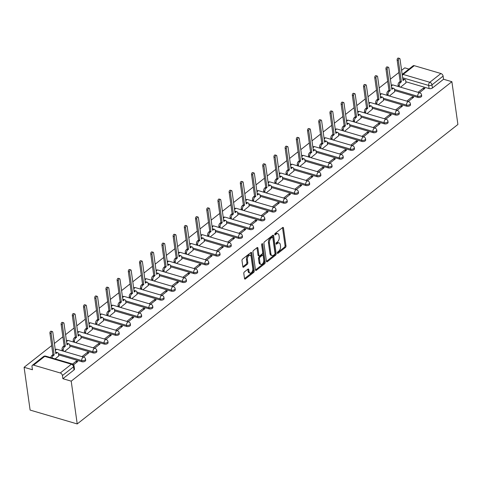 <?xml version="1.0" encoding="UTF-8"?>
<svg xmlns="http://www.w3.org/2000/svg" width="482" height="482" viewBox="0 0 482 482"><rect width="100%" height="100%" fill="white"/><g stroke="black" fill="none" stroke-linecap="round" stroke-linejoin="round"><path stroke-width="0.72" d="M277.343 253.038A0.819 0.464 106.4 0 0 277.608 253.436A0.819 0.464 106.4 0 0 277.933 253.345L285.422 247.453A1.169 0.663 106.4 0 0 285.989 245.904L283.47 227.992A1.169 0.663 106.4 0 0 283.097 227.42A1.169 0.663 106.4 0 0 282.627 227.552L275.138 233.439A0.819 0.464 106.4 0 0 274.74 234.523A0.819 0.464 106.4 0 0 275.005 234.921A0.819 0.464 106.4 0 0 275.336 234.836L276.3 234.071A3.748 2.127 106.4 0 1 277.807 233.662A3.748 2.127 106.4 0 1 279.006 235.481L279.217 236.975A3.748 2.127 106.4 0 1 277.409 241.934L276.439 242.693A0.819 0.464 106.4 0 0 276.041 243.778A0.819 0.464 106.4 0 0 276.307 244.181A0.819 0.464 106.4 0 0 276.632 244.091L277.602 243.326A3.748 2.127 106.4 0 1 279.108 242.916A3.748 2.127 106.4 0 1 280.307 244.736L280.518 246.23A3.748 2.127 106.4 0 1 278.71 251.188L277.74 251.953A0.819 0.464 106.4 0 0 277.343 253.038M244.374 271.956A1.169 0.663 106.4 0 0 243.808 273.505L244.513 278.53A1.169 0.663 106.4 0 0 244.886 279.096A1.169 0.663 106.4 0 0 245.356 278.97L253.677 272.426A1.169 0.663 106.4 0 0 254.237 270.878L251.725 252.966A1.169 0.663 106.4 0 0 251.345 252.399A1.169 0.663 106.4 0 0 250.875 252.526L242.56 259.069A1.169 0.663 106.4 0 0 241.994 260.617L242.85 266.685A1.169 0.663 106.4 0 0 243.223 267.257A1.169 0.663 106.4 0 0 243.693 267.13L247.254 264.329A1.169 0.663 106.4 0 0 247.82 262.78L247.393 259.768A3.133 1.777 106.4 0 1 248.128 256.532A3.133 1.777 106.4 0 1 250.164 255.279A3.133 1.777 106.4 0 1 251.164 256.804L252.821 268.595A3.133 1.777 106.4 0 1 252.092 271.836A3.133 1.777 106.4 0 1 250.056 273.083A3.133 1.777 106.4 0 1 249.049 271.559L248.778 269.595A1.169 0.663 106.4 0 0 248.405 269.028A1.169 0.663 106.4 0 0 247.929 269.155L244.374 271.956M77.222 423.937L71.209 381.148L451.887 81.699L457.9 124.483L77.222 423.937L30.113 410.08L24.1 367.296L51.676 345.606M266.432 261.286A1.169 0.663 106.4 0 0 266.805 261.859A1.169 0.663 106.4 0 0 267.275 261.726L275.59 255.189A1.169 0.663 106.4 0 0 276.156 253.64L273.637 235.722A1.169 0.663 106.4 0 0 273.264 235.156A1.169 0.663 106.4 0 0 272.794 235.282L264.479 241.825A1.169 0.663 106.4 0 0 263.913 243.374L266.432 261.286M264.636 263.811L256.316 270.348A1.169 0.663 106.4 0 1 255.846 270.48A1.169 0.663 106.4 0 1 255.472 269.908L252.954 251.996A1.169 0.663 106.4 0 1 253.52 250.447L257.081 247.646A1.169 0.663 106.4 0 1 257.551 247.519A1.169 0.663 106.4 0 1 257.924 248.085L258.942 255.352A1.169 0.663 106.4 0 0 259.322 255.924A1.169 0.663 106.4 0 0 259.792 255.791L262.148 253.936A1.169 0.663 106.4 0 0 262.714 252.387L261.654 244.826A0.819 0.464 106.4 0 1 261.84 243.976A0.819 0.464 106.4 0 1 262.377 243.651A0.819 0.464 106.4 0 1 262.642 244.049L265.196 262.256A1.169 0.663 106.4 0 1 264.636 263.811L263.69 263.534L255.484 269.986M408.959 69.077L404.778 67.848L401.602 70.342M398.891 72.475L390.402 79.15M387.691 81.283L379.201 87.965M376.49 90.098L368.001 96.774M365.29 98.906L356.801 105.588M354.089 107.715L345.6 114.397M342.889 116.53L334.4 123.205M331.688 125.338L323.199 132.02M320.488 134.147L311.999 140.828M309.287 142.961L300.798 149.637M298.087 151.77L289.598 158.451M286.886 160.578L278.397 167.26M275.686 169.393L267.197 176.069M264.485 178.201L255.996 184.883M253.285 187.01L244.796 193.692M242.085 195.825L233.595 202.506M230.884 204.633L222.395 211.315M219.684 213.448L211.194 220.123M208.483 222.256L199.994 228.938M197.283 231.065L188.793 237.747M186.082 239.879L177.593 246.555M174.882 248.688L166.392 255.37M163.681 257.496L155.192 264.178M152.481 266.311L143.991 272.987M141.28 275.12L132.785 281.801M130.08 283.928L121.585 290.61M118.879 292.743L110.384 299.424M107.679 301.551L99.184 308.233M96.478 310.366L87.983 317.042M85.278 319.174L76.783 325.856M74.077 327.983L65.582 334.665M62.877 336.798L54.382 343.473M71.209 381.148L62.871 378.701L62.431 375.556A2.386 1.536 -128.2 0 0 60.262 372.972L33.595 365.133A2.386 1.536 -128.2 0 0 32.408 365.284A2.386 1.536 -128.2 0 0 31.999 366.609L32.439 369.748L24.1 367.296M451.887 81.699L443.548 79.247L432.42 88.001A2.386 1.223 172 0 1 429.101 88.574L405.832 81.735M440.94 73.523L414.273 65.679L403.145 74.433L429.805 82.277L440.94 73.523A2.386 1.536 51.8 0 1 443.109 76.102L431.98 84.856A2.386 1.223 172 0 1 428.655 85.435L402.645 77.783M443.548 79.247L443.109 76.102M402.175 74.415L413.08 65.835A2.386 1.536 51.8 0 1 414.273 65.679M408.224 101.539L413.761 97.177L412.351 96.761L412.544 98.141M389.378 95.996L394.782 91.598M397.023 110.348L402.56 105.992L401.144 105.576L401.343 106.95M378.177 104.805L383.582 100.407M385.823 119.156L391.36 114.8L389.944 114.385L390.143 115.758M366.977 113.619L372.381 109.221M374.622 127.971L380.159 123.609L378.744 123.193L378.942 124.573M355.776 122.428L361.181 118.03M363.422 136.78L368.959 132.423L367.543 132.008L367.742 133.381M344.576 131.237L349.98 126.838M352.222 145.588L357.758 141.232L356.343 140.816L356.541 142.19M333.375 140.051L338.78 135.653M341.015 154.403L346.558 150.047L345.142 149.631L345.341 151.005M322.175 148.86L327.579 144.461M329.815 163.211L335.358 158.855L333.942 158.439L334.14 159.813M310.974 157.674L316.379 153.276M318.614 172.026L324.157 167.664L322.741 167.248L322.94 168.628M299.774 166.483L305.178 162.085M307.414 180.834L312.957 176.478L311.541 176.063L311.733 177.436M288.573 175.291L293.978 170.893M296.213 189.643L301.756 185.287L300.34 184.871L300.533 186.245M277.373 184.106L282.777 179.708M285.013 198.457L290.556 194.095L289.14 193.68L289.333 195.059M266.172 192.914L271.577 188.516M273.812 207.266L279.355 202.91L277.939 202.494L278.132 203.868M254.972 201.723L260.376 197.325M262.612 216.075L268.155 211.719L266.739 211.303L266.932 212.676M243.772 210.538L249.176 206.139M251.411 224.889L256.954 220.527L255.538 220.111L255.731 221.491M232.571 219.346L237.975 214.948M240.211 233.698L245.754 229.342L244.338 228.926L244.531 230.3M221.371 228.155L226.775 223.756M229.01 242.506L234.553 238.15L233.137 237.734L233.33 239.108M210.17 236.969L215.575 232.571M217.81 251.321L223.353 246.965L221.937 246.549L222.13 247.923M198.97 245.778L204.374 241.38M206.609 260.129L212.152 255.773L210.736 255.358L210.929 256.731M187.769 254.592L193.174 250.194M195.409 268.944L200.952 264.582L199.536 264.166L199.729 265.546M176.569 263.401L181.973 259.003M184.208 277.752L189.751 273.396L188.335 272.981L188.528 274.354M165.368 272.21L170.773 267.811M173.008 286.561L178.551 282.205L177.135 281.789L177.328 283.163M154.168 281.024L159.572 276.626M161.807 295.376L167.35 291.014L165.935 290.598L166.127 291.978M142.967 289.833L148.372 285.434M150.607 304.184L156.15 299.828L154.734 299.412L154.927 300.786M131.767 298.641L137.171 294.243M139.406 312.993L144.949 308.637L143.534 308.221L143.726 309.595M120.566 307.456L125.971 303.058M128.206 321.807L133.749 317.445L132.333 317.029L132.526 318.409M109.366 316.264L114.764 311.866M117.005 330.616L122.549 326.26L121.133 325.844L121.325 327.218M98.159 325.073L103.564 320.675M105.805 339.424L111.348 335.068L109.932 334.653L110.125 336.026M86.959 333.887L92.363 329.489M94.605 348.239L100.148 343.877L98.732 343.467L98.924 344.841M75.758 342.696L81.163 338.298M83.404 357.048L88.947 352.691L87.531 352.276L87.724 353.649M64.558 351.511L69.962 347.112M73.565 364.79L77.747 361.5L76.331 361.084L76.524 362.464M55.159 358.903L58.762 355.921M81.88 361.711L81.723 360.596A2.386 1.223 172 0 0 84.29 360.434A2.386 1.223 172 0 0 85.525 359.132L85.682 360.247A2.386 1.223 -8 0 1 84.446 361.548A2.386 1.223 -8 0 1 81.88 361.711L58.617 354.866M93.08 352.896L92.924 351.782A2.386 1.223 172 0 0 95.49 351.625A2.386 1.223 172 0 0 96.725 350.324L96.882 351.438A2.386 1.223 -8 0 1 95.647 352.74A2.386 1.223 -8 0 1 93.08 352.896L69.818 346.058M104.281 344.088L104.124 342.973A2.386 1.223 172 0 0 106.691 342.81A2.386 1.223 172 0 0 107.926 341.509L108.082 342.624A2.386 1.223 -8 0 1 106.847 343.925A2.386 1.223 -8 0 1 104.281 344.088L81.018 337.249M115.481 335.279L115.325 334.165A2.386 1.223 172 0 0 117.891 334.002A2.386 1.223 172 0 0 119.126 332.701L119.283 333.815A2.386 1.223 -8 0 1 118.048 335.117A2.386 1.223 -8 0 1 115.481 335.279L92.219 328.435M126.682 326.465L126.525 325.35A2.386 1.223 172 0 0 129.092 325.193A2.386 1.223 172 0 0 130.327 323.892L130.483 325.007A2.386 1.223 -8 0 1 129.248 326.308A2.386 1.223 -8 0 1 126.682 326.465L103.419 319.626M137.882 317.656L137.725 316.541A2.386 1.223 172 0 0 140.292 316.379A2.386 1.223 172 0 0 141.527 315.077L141.684 316.192A2.386 1.223 -8 0 1 140.449 317.493A2.386 1.223 -8 0 1 137.882 317.656L114.62 310.812M149.083 308.848L148.926 307.727A2.386 1.223 172 0 0 151.493 307.57A2.386 1.223 172 0 0 152.728 306.269L152.884 307.383A2.386 1.223 -8 0 1 151.649 308.685A2.386 1.223 -8 0 1 149.083 308.848L125.82 302.003M160.283 300.033L160.126 298.918A2.386 1.223 172 0 0 162.693 298.762A2.386 1.223 172 0 0 163.928 297.454L164.085 298.575A2.386 1.223 -8 0 1 162.85 299.876A2.386 1.223 -8 0 1 160.283 300.033L137.021 293.195M171.49 291.224L171.327 290.11A2.386 1.223 172 0 0 173.894 289.947A2.386 1.223 172 0 0 175.129 288.646L175.285 289.76A2.386 1.223 -8 0 1 174.05 291.062A2.386 1.223 -8 0 1 171.49 291.224L148.221 284.38M182.69 282.41L182.533 281.295A2.386 1.223 172 0 0 185.094 281.139A2.386 1.223 172 0 0 186.329 279.837L186.486 280.952A2.386 1.223 -8 0 1 185.251 282.253A2.386 1.223 -8 0 1 182.69 282.41L159.422 275.571M193.891 273.601L193.734 272.487A2.386 1.223 172 0 0 196.295 272.324A2.386 1.223 172 0 0 197.53 271.023L197.686 272.137A2.386 1.223 -8 0 1 196.451 273.445A2.386 1.223 -8 0 1 193.891 273.601L170.622 266.763M205.091 264.793L204.934 263.678A2.386 1.223 172 0 0 207.495 263.515A2.386 1.223 172 0 0 208.73 262.214L208.887 263.329A2.386 1.223 -8 0 1 207.652 264.63A2.386 1.223 -8 0 1 205.091 264.793L181.822 257.948M216.291 255.978L216.135 254.864A2.386 1.223 172 0 0 218.695 254.707A2.386 1.223 172 0 0 219.931 253.405L220.087 254.52A2.386 1.223 -8 0 1 218.852 255.822A2.386 1.223 -8 0 1 216.291 255.978L193.023 249.14M227.492 247.17L227.335 246.055A2.386 1.223 172 0 0 229.896 245.892A2.386 1.223 172 0 0 231.131 244.591L231.288 245.706A2.386 1.223 -8 0 1 230.053 247.007A2.386 1.223 -8 0 1 227.492 247.17L204.223 240.331M238.692 238.361L238.536 237.246A2.386 1.223 172 0 0 241.096 237.084A2.386 1.223 172 0 0 242.332 235.782L242.488 236.897A2.386 1.223 -8 0 1 241.253 238.198A2.386 1.223 -8 0 1 238.692 238.361L215.424 231.517M249.893 229.546L249.736 228.432A2.386 1.223 172 0 0 252.297 228.275A2.386 1.223 172 0 0 253.532 226.974L253.689 228.088A2.386 1.223 -8 0 1 252.454 229.39A2.386 1.223 -8 0 1 249.893 229.546L226.624 222.708M261.093 220.738L260.937 219.623A2.386 1.223 172 0 0 263.497 219.461A2.386 1.223 172 0 0 264.732 218.159L264.889 219.274A2.386 1.223 -8 0 1 263.654 220.575A2.386 1.223 -8 0 1 261.093 220.738L237.825 213.894M272.294 211.929L272.137 210.809A2.386 1.223 172 0 0 274.698 210.652A2.386 1.223 172 0 0 275.933 209.351L276.09 210.465A2.386 1.223 -8 0 1 274.854 211.767A2.386 1.223 -8 0 1 272.294 211.929L249.025 205.085M283.494 203.115L283.338 202A2.386 1.223 172 0 0 285.898 201.844A2.386 1.223 172 0 0 287.133 200.536L287.29 201.657A2.386 1.223 -8 0 1 286.055 202.958A2.386 1.223 -8 0 1 283.494 203.115L260.226 196.276M294.695 194.306L294.538 193.192A2.386 1.223 172 0 0 297.099 193.029A2.386 1.223 172 0 0 298.334 191.728L298.491 192.842A2.386 1.223 -8 0 1 297.255 194.144A2.386 1.223 -8 0 1 294.695 194.306L271.426 187.462M305.895 185.492L305.739 184.377A2.386 1.223 172 0 0 308.299 184.22A2.386 1.223 172 0 0 309.534 182.919L309.691 184.034A2.386 1.223 -8 0 1 308.456 185.335A2.386 1.223 -8 0 1 305.895 185.492L282.627 178.653M317.096 176.683L316.939 175.569A2.386 1.223 172 0 0 319.5 175.406A2.386 1.223 172 0 0 320.735 174.104L320.892 175.219A2.386 1.223 -8 0 1 319.656 176.526A2.386 1.223 -8 0 1 317.096 176.683L293.827 169.845M328.296 167.875L328.14 166.76A2.386 1.223 172 0 0 330.7 166.597A2.386 1.223 172 0 0 331.935 165.296L332.092 166.411A2.386 1.223 -8 0 1 330.857 167.712A2.386 1.223 -8 0 1 328.296 167.875L305.028 161.03M339.497 159.06L339.34 157.945A2.386 1.223 172 0 0 341.901 157.789A2.386 1.223 172 0 0 343.136 156.487L343.292 157.602A2.386 1.223 -8 0 1 342.057 158.903A2.386 1.223 -8 0 1 339.497 159.06L316.228 152.222M350.697 150.251L350.541 149.137A2.386 1.223 172 0 0 353.101 148.974A2.386 1.223 172 0 0 354.336 147.673L354.493 148.787A2.386 1.223 -8 0 1 353.258 150.089A2.386 1.223 -8 0 1 350.697 150.251L327.429 143.413M361.898 141.443L361.741 140.328A2.386 1.223 172 0 0 364.302 140.166A2.386 1.223 172 0 0 365.537 138.864L365.693 139.979A2.386 1.223 -8 0 1 364.458 141.28A2.386 1.223 -8 0 1 361.898 141.443L338.629 134.599M373.098 132.628L372.941 131.514A2.386 1.223 172 0 0 375.502 131.357A2.386 1.223 172 0 0 376.737 130.056L376.894 131.17A2.386 1.223 -8 0 1 375.659 132.472A2.386 1.223 -8 0 1 373.098 132.628L349.83 125.79M384.299 123.82L384.142 122.705A2.386 1.223 172 0 0 386.703 122.542A2.386 1.223 172 0 0 387.938 121.241L388.094 122.356A2.386 1.223 -8 0 1 386.859 123.657A2.386 1.223 -8 0 1 384.299 123.82L361.03 116.981M395.499 115.011L395.342 113.891A2.386 1.223 172 0 0 397.903 113.734A2.386 1.223 172 0 0 399.138 112.433L399.295 113.547A2.386 1.223 -8 0 1 398.06 114.849A2.386 1.223 -8 0 1 395.499 115.011L372.231 108.167M406.7 106.197L406.543 105.082A2.386 1.223 172 0 0 409.104 104.925A2.386 1.223 172 0 0 410.339 103.618L410.495 104.739A2.386 1.223 -8 0 1 409.26 106.04A2.386 1.223 -8 0 1 406.7 106.197L383.431 99.358M417.9 97.388L417.743 96.273A2.386 1.223 172 0 0 420.304 96.111A2.386 1.223 172 0 0 421.539 94.809L421.696 95.924A2.386 1.223 -8 0 1 420.461 97.225A2.386 1.223 -8 0 1 417.9 97.388L394.631 90.544M419.424 92.725L424.961 88.369L423.551 87.953L423.744 89.327M400.578 87.188L405.983 82.79M423.551 87.953L418.008 92.309M62.871 378.701L74.005 369.947A2.386 1.223 -8 0 0 74.481 369.055L74.041 365.916A2.386 1.223 172 0 1 73.559 366.802L62.431 375.556M412.351 96.761L406.808 101.124M401.144 105.576L395.608 109.932M389.944 114.385L384.407 118.741M378.744 123.193L373.207 127.555M367.543 132.008L362.006 136.364M356.343 140.816L350.806 145.178M345.142 149.631L339.605 153.987M333.942 158.439L328.405 162.796M322.741 167.248L317.204 171.61M311.541 176.063L306.004 180.419M300.34 184.871L294.803 189.227M289.14 193.68L283.603 198.042M277.939 202.494L272.402 206.85M266.739 211.303L261.202 215.659M255.538 220.111L250.001 224.473M244.338 228.926L238.801 233.282M233.137 237.734L227.6 242.097M221.937 246.549L216.4 250.905M210.736 255.358L205.199 259.714M199.536 264.166L193.999 268.528M188.335 272.981L182.798 277.337M177.135 281.789L171.598 286.145M165.935 290.598L160.398 294.96M154.734 299.412L149.197 303.768M143.534 308.221L137.997 312.577M132.333 317.029L126.796 321.392M121.133 325.844L115.596 330.2M109.932 334.653L104.395 339.009M98.732 343.467L93.195 347.823M87.531 352.276L81.994 356.632M76.331 361.084L72.577 364.037M279.108 242.916L278.168 242.639A3.748 2.127 106.4 0 0 276.662 243.048L277.602 243.326M276.035 243.543L276.662 243.048M277.807 233.662L276.867 233.384A3.748 2.127 106.4 0 0 275.361 233.794L276.3 234.071M274.74 234.282L275.361 233.794M277.337 252.797L284.482 247.176A1.169 0.663 106.4 0 0 285.049 245.627L282.53 227.715A1.169 0.663 106.4 0 0 282.518 227.637M266.444 261.365L274.65 254.912A1.169 0.663 106.4 0 0 275.216 253.363L272.698 235.445A1.169 0.663 106.4 0 0 272.685 235.373M274.62 254.406A0.819 0.464 106.4 0 0 275.017 253.321L272.806 237.596A0.819 0.464 106.4 0 0 272.547 237.198A0.819 0.464 106.4 0 0 272.216 237.289L271.191 238.09A3.748 2.127 106.4 0 0 269.384 243.048L270.896 253.797A3.748 2.127 106.4 0 0 272.095 255.617A3.748 2.127 106.4 0 0 273.601 255.207L274.62 254.406M272.547 237.198L271.601 236.921A0.819 0.464 106.4 0 0 271.276 237.011L272.216 237.289M272.095 255.617L271.155 255.34A3.748 2.127 106.4 0 1 269.956 253.52L268.444 242.771A3.748 2.127 106.4 0 1 270.251 237.813L271.276 237.011M259.322 255.924L258.376 255.647A1.169 0.663 106.4 0 1 258.003 255.074L256.984 247.808A1.169 0.663 106.4 0 0 256.966 247.736M261.75 244.157L264.257 261.979L265.196 262.256M260.003 262.889A3.133 1.777 106.4 0 0 261.003 264.413A3.133 1.777 106.4 0 0 263.045 263.166A3.133 1.777 106.4 0 0 263.775 259.925L263.19 255.767A1.169 0.663 106.4 0 0 262.817 255.201A1.169 0.663 106.4 0 0 262.347 255.327L259.985 257.183A1.169 0.663 106.4 0 0 259.418 258.738L260.003 262.889L259.063 262.612A3.133 1.777 106.4 0 0 260.063 264.136L261.003 264.413M262.817 255.201L261.877 254.924A1.169 0.663 106.4 0 0 261.407 255.05L262.347 255.327M259.063 262.612L258.479 258.46A1.169 0.663 106.4 0 1 259.045 256.906L261.407 255.05M263.69 263.534A1.169 0.663 106.4 0 0 264.257 261.979M250.056 273.083L249.11 272.806A3.133 1.777 106.4 0 1 248.11 271.282L247.832 269.317A1.169 0.663 106.4 0 0 247.82 269.239M250.164 255.279L249.224 255.002A3.133 1.777 106.4 0 0 247.182 256.255A3.133 1.777 106.4 0 0 246.453 259.491L247.393 259.768M242.862 266.763L246.308 264.052A1.169 0.663 106.4 0 0 246.874 262.503L246.453 259.491M244.525 278.608L252.731 272.149A1.169 0.663 106.4 0 0 253.297 270.601L250.779 252.689A1.169 0.663 106.4 0 0 250.767 252.61M398.234 86.495L398.072 85.368A2.386 1.356 -73.6 0 1 399.223 82.211L400.156 81.476L401.379 81.832L400.446 82.567A2.386 1.356 106.4 0 0 399.295 85.724L399.458 86.856M406.001 82.922L405.687 80.699A2.386 1.356 106.4 0 0 404.922 79.542A2.386 1.356 106.4 0 0 403.964 79.801L403.03 80.536L400.018 59.093A1.374 0.777 106.4 0 0 399.584 58.424A1.374 0.777 106.4 0 0 398.686 58.973A1.374 0.777 106.4 0 0 398.367 60.389L401.379 81.832M400.156 81.476L397.144 60.033A1.374 0.777 -73.6 0 1 397.463 58.611A1.374 0.777 -73.6 0 1 398.355 58.063L399.584 58.424M402.868 79.349A2.386 1.356 -73.6 0 1 403.699 79.181L404.922 79.542M387.034 95.309L386.871 94.177A2.386 1.356 -73.6 0 1 388.022 91.02L388.956 90.285L390.179 90.646L389.245 91.381A2.386 1.356 106.4 0 0 388.094 94.538L388.257 95.665M394.8 91.731L394.487 89.507A2.386 1.356 106.4 0 0 393.722 88.351A2.386 1.356 106.4 0 0 392.764 88.61L391.83 89.345L388.817 67.902A1.374 0.777 106.4 0 0 388.384 67.239A1.374 0.777 106.4 0 0 387.486 67.781A1.374 0.777 106.4 0 0 387.167 69.203L390.179 90.646M388.956 90.285L385.943 68.842A1.374 0.777 -73.6 0 1 386.263 67.426A1.374 0.777 -73.6 0 1 387.154 66.877L388.384 67.239M391.667 88.164A2.386 1.356 -73.6 0 1 392.499 87.989L393.722 88.351M375.833 104.118L375.671 102.985A2.386 1.356 -73.6 0 1 376.822 99.828L377.755 99.093L378.979 99.455L378.045 100.19A2.386 1.356 106.4 0 0 376.894 103.347L377.057 104.48M383.6 100.539L383.286 98.322A2.386 1.356 106.4 0 0 382.521 97.159A2.386 1.356 106.4 0 0 381.563 97.424L380.629 98.159L377.617 76.716A1.374 0.777 106.4 0 0 377.177 76.048A1.374 0.777 106.4 0 0 376.285 76.596A1.374 0.777 106.4 0 0 375.966 78.012L378.979 99.455M377.755 99.093L374.743 77.65A1.374 0.777 -73.6 0 1 375.062 76.234A1.374 0.777 -73.6 0 1 375.954 75.686L377.177 76.048M380.467 96.972A2.386 1.356 -73.6 0 1 381.298 96.798L382.521 97.159M364.627 112.927L364.47 111.8A2.386 1.356 -73.6 0 1 365.621 108.643L366.555 107.908L367.778 108.269L366.844 108.998A2.386 1.356 106.4 0 0 365.693 112.155L365.856 113.288M372.399 109.354L372.086 107.131A2.386 1.356 106.4 0 0 371.321 105.974A2.386 1.356 106.4 0 0 370.363 106.233L369.429 106.968L366.416 85.525A1.374 0.777 106.4 0 0 365.977 84.856A1.374 0.777 106.4 0 0 365.085 85.404A1.374 0.777 106.4 0 0 364.766 86.826L367.778 108.269M366.555 107.908L363.542 86.465A1.374 0.777 -73.6 0 1 363.862 85.043A1.374 0.777 -73.6 0 1 364.754 84.495L365.977 84.856M369.266 105.781A2.386 1.356 -73.6 0 1 370.098 105.612L371.321 105.974M353.427 121.741L353.27 120.608A2.386 1.356 -73.6 0 1 354.421 117.451L355.354 116.716L356.578 117.078L355.644 117.813A2.386 1.356 106.4 0 0 354.493 120.97L354.656 122.097M361.199 118.162L360.885 115.939A2.386 1.356 106.4 0 0 360.12 114.782A2.386 1.356 106.4 0 0 359.162 115.041L358.228 115.776L355.216 94.333A1.374 0.777 106.4 0 0 354.776 93.671A1.374 0.777 106.4 0 0 353.884 94.213A1.374 0.777 106.4 0 0 353.565 95.635L356.578 117.078M355.354 116.716L352.342 95.273A1.374 0.777 -73.6 0 1 352.661 93.857A1.374 0.777 -73.6 0 1 353.553 93.309L354.776 93.671M358.066 114.596A2.386 1.356 -73.6 0 1 358.897 114.421L360.12 114.782M342.226 130.55L342.069 129.417A2.386 1.356 -73.6 0 1 343.22 126.26L344.154 125.525L345.377 125.886L344.443 126.621A2.386 1.356 106.4 0 0 343.292 129.779L343.455 130.911M349.998 126.971L349.685 124.754A2.386 1.356 106.4 0 0 348.92 123.591A2.386 1.356 106.4 0 0 347.962 123.856L347.028 124.591L344.015 103.148A1.374 0.777 106.4 0 0 343.576 102.479A1.374 0.777 106.4 0 0 342.684 103.028A1.374 0.777 106.4 0 0 342.365 104.443L345.377 125.886M344.154 125.525L341.142 104.082A1.374 0.777 -73.6 0 1 341.461 102.666A1.374 0.777 -73.6 0 1 342.353 102.118L343.576 102.479M346.865 123.404A2.386 1.356 -73.6 0 1 347.697 123.235L348.92 123.591M331.026 139.358L330.869 138.232A2.386 1.356 -73.6 0 1 332.02 135.074L332.954 134.339L334.177 134.701L333.243 135.43A2.386 1.356 106.4 0 0 332.092 138.593L332.255 139.72M338.798 135.785L338.484 133.562A2.386 1.356 106.4 0 0 337.719 132.405A2.386 1.356 106.4 0 0 336.761 132.664L335.827 133.4L332.815 111.957A1.374 0.777 106.4 0 0 332.375 111.288A1.374 0.777 106.4 0 0 331.483 111.836A1.374 0.777 106.4 0 0 331.164 113.258L334.177 134.701M332.954 134.339L329.941 112.896A1.374 0.777 -73.6 0 1 330.26 111.475A1.374 0.777 -73.6 0 1 331.152 110.932L332.375 111.288M335.665 132.213A2.386 1.356 -73.6 0 1 336.496 132.044L337.719 132.405M319.825 148.173L319.668 147.04A2.386 1.356 -73.6 0 1 320.819 143.883L321.753 143.148L322.976 143.509L322.042 144.245A2.386 1.356 106.4 0 0 320.892 147.402L321.054 148.534M327.597 144.594L327.284 142.377A2.386 1.356 106.4 0 0 326.519 141.214A2.386 1.356 106.4 0 0 325.561 141.479L324.627 142.208L321.614 120.765A1.374 0.777 106.4 0 0 321.175 120.102A1.374 0.777 106.4 0 0 320.283 120.651A1.374 0.777 106.4 0 0 319.964 122.067L322.976 143.509M321.753 143.148L318.741 121.705A1.374 0.777 -73.6 0 1 319.06 120.289A1.374 0.777 -73.6 0 1 319.952 119.741L321.175 120.102M324.464 141.027A2.386 1.356 -73.6 0 1 325.296 140.852L326.519 141.214M308.625 156.981L308.468 155.849A2.386 1.356 -73.6 0 1 309.619 152.692L310.553 151.963L311.776 152.318L310.842 153.053A2.386 1.356 106.4 0 0 309.691 156.21L309.854 157.343M316.397 153.409L316.084 151.185A2.386 1.356 106.4 0 0 315.318 150.023A2.386 1.356 106.4 0 0 314.36 150.288L313.427 151.023L310.414 129.58A1.374 0.777 106.4 0 0 309.974 128.911A1.374 0.777 106.4 0 0 309.083 129.459A1.374 0.777 106.4 0 0 308.763 130.875L311.776 152.318M310.553 151.963L307.54 130.52A1.374 0.777 -73.6 0 1 307.859 129.098A1.374 0.777 -73.6 0 1 308.751 128.549L309.974 128.911M313.264 149.836A2.386 1.356 -73.6 0 1 314.095 149.667L315.318 150.023M297.424 165.79L297.267 164.663A2.386 1.356 -73.6 0 1 298.418 161.506L299.352 160.771L300.575 161.133L299.641 161.868A2.386 1.356 106.4 0 0 298.491 165.025L298.653 166.151M305.196 162.217L304.883 159.994A2.386 1.356 106.4 0 0 304.118 158.837A2.386 1.356 106.4 0 0 303.16 159.096L302.226 159.831L299.214 138.388A1.374 0.777 106.4 0 0 298.774 137.719A1.374 0.777 106.4 0 0 297.882 138.268A1.374 0.777 106.4 0 0 297.563 139.69L300.575 161.133M299.352 160.771L296.34 139.328A1.374 0.777 -73.6 0 1 296.659 137.912A1.374 0.777 -73.6 0 1 297.551 137.364L298.774 137.719M302.063 158.65A2.386 1.356 -73.6 0 1 302.895 158.476L304.118 158.837M286.224 174.605L286.067 173.472A2.386 1.356 -73.6 0 1 287.218 170.315L288.152 169.58L289.375 169.941L288.441 170.676A2.386 1.356 106.4 0 0 287.29 173.833L287.453 174.966M293.996 171.026L293.683 168.808A2.386 1.356 106.4 0 0 292.917 167.646A2.386 1.356 106.4 0 0 291.959 167.911L291.026 168.64L288.013 147.197A1.374 0.777 106.4 0 0 287.573 146.534A1.374 0.777 106.4 0 0 286.682 147.082A1.374 0.777 106.4 0 0 286.362 148.498L289.375 169.941M288.152 169.58L285.139 148.137A1.374 0.777 -73.6 0 1 285.458 146.721A1.374 0.777 -73.6 0 1 286.35 146.173L287.573 146.534M290.863 167.459A2.386 1.356 -73.6 0 1 291.694 167.284L292.917 167.646M275.023 183.413L274.867 182.286A2.386 1.356 -73.6 0 1 276.017 179.129L276.951 178.394L278.174 178.75L277.24 179.485A2.386 1.356 106.4 0 0 276.09 182.642L276.252 183.775M282.795 179.84L282.482 177.617A2.386 1.356 106.4 0 0 281.717 176.46A2.386 1.356 106.4 0 0 280.759 176.719L279.825 177.454L276.813 156.011A1.374 0.777 106.4 0 0 276.373 155.343A1.374 0.777 106.4 0 0 275.481 155.891A1.374 0.777 106.4 0 0 275.162 157.307L278.174 178.75M276.951 178.394L273.939 156.951A1.374 0.777 -73.6 0 1 274.258 155.529A1.374 0.777 -73.6 0 1 275.15 154.981L276.373 155.343M279.662 176.267A2.386 1.356 -73.6 0 1 280.494 176.099L281.717 176.46M263.823 192.228L263.666 191.095A2.386 1.356 -73.6 0 1 264.817 187.938L265.751 187.203L266.974 187.564L266.04 188.299A2.386 1.356 106.4 0 0 264.889 191.456L265.052 192.583M271.595 188.649L271.282 186.426A2.386 1.356 106.4 0 0 270.516 185.269A2.386 1.356 106.4 0 0 269.558 185.528L268.625 186.263L265.612 164.82A1.374 0.777 106.4 0 0 265.172 164.157A1.374 0.777 106.4 0 0 264.281 164.699A1.374 0.777 106.4 0 0 263.961 166.121L266.974 187.564M265.751 187.203L262.738 165.76A1.374 0.777 -73.6 0 1 263.058 164.344A1.374 0.777 -73.6 0 1 263.949 163.796L265.172 164.157M268.462 185.082A2.386 1.356 -73.6 0 1 269.293 184.907L270.516 185.269M252.622 201.036L252.466 199.903A2.386 1.356 -73.6 0 1 253.616 196.746L254.55 196.011L255.773 196.373L254.839 197.108A2.386 1.356 106.4 0 0 253.689 200.265L253.851 201.398M260.394 197.457L260.081 195.24A2.386 1.356 106.4 0 0 259.316 194.077A2.386 1.356 106.4 0 0 258.358 194.342L257.424 195.077L254.412 173.634A1.374 0.777 106.4 0 0 253.972 172.966A1.374 0.777 106.4 0 0 253.08 173.514A1.374 0.777 106.4 0 0 252.761 174.93L255.773 196.373M254.55 196.011L251.538 174.568A1.374 0.777 -73.6 0 1 251.857 173.152A1.374 0.777 -73.6 0 1 252.749 172.604L253.972 172.966M257.261 193.891A2.386 1.356 -73.6 0 1 258.093 193.716L259.316 194.077M241.422 209.845L241.265 208.718A2.386 1.356 -73.6 0 1 242.416 205.561L243.35 204.826L244.573 205.187L243.639 205.916A2.386 1.356 106.4 0 0 242.488 209.074L242.651 210.206M249.194 206.272L248.881 204.049A2.386 1.356 106.4 0 0 248.116 202.892A2.386 1.356 106.4 0 0 247.158 203.151L246.224 203.886L243.211 182.443A1.374 0.777 106.4 0 0 242.771 181.774A1.374 0.777 106.4 0 0 241.88 182.323A1.374 0.777 106.4 0 0 241.56 183.744L244.573 205.187M243.35 204.826L240.337 183.383A1.374 0.777 -73.6 0 1 240.657 181.961A1.374 0.777 -73.6 0 1 241.548 181.413L242.771 181.774M246.061 202.699A2.386 1.356 -73.6 0 1 246.892 202.53L248.116 202.892M230.221 218.659L230.065 217.527A2.386 1.356 -73.6 0 1 231.215 214.37L232.149 213.634L233.372 213.996L232.438 214.731A2.386 1.356 106.4 0 0 231.288 217.888L231.45 219.015M237.994 215.08L237.68 212.857A2.386 1.356 106.4 0 0 236.915 211.7A2.386 1.356 106.4 0 0 235.957 211.96L235.023 212.695L232.011 191.252A1.374 0.777 106.4 0 0 231.571 190.589A1.374 0.777 106.4 0 0 230.679 191.131A1.374 0.777 106.4 0 0 230.36 192.553L233.372 213.996M232.149 213.634L229.137 192.191A1.374 0.777 -73.6 0 1 229.456 190.776A1.374 0.777 -73.6 0 1 230.348 190.227L231.571 190.589M234.861 211.514A2.386 1.356 -73.6 0 1 235.692 211.339L236.915 211.7M219.021 227.468L218.864 226.335A2.386 1.356 -73.6 0 1 220.015 223.178L220.949 222.443L222.172 222.805L221.238 223.54A2.386 1.356 106.4 0 0 220.087 226.697L220.25 227.829M226.793 223.889L226.48 221.672A2.386 1.356 106.4 0 0 225.715 220.509A2.386 1.356 106.4 0 0 224.757 220.774L223.823 221.509L220.81 200.066A1.374 0.777 106.4 0 0 220.37 199.397A1.374 0.777 106.4 0 0 219.479 199.946A1.374 0.777 106.4 0 0 219.159 201.362L222.172 222.805M220.949 222.443L217.936 201A1.374 0.777 -73.6 0 1 218.256 199.584A1.374 0.777 -73.6 0 1 219.147 199.036L220.37 199.397M223.66 220.322A2.386 1.356 -73.6 0 1 224.492 220.154L225.715 220.509M207.82 236.276L207.664 235.15A2.386 1.356 -73.6 0 1 208.814 231.993L209.748 231.258L210.971 231.619L210.038 232.348A2.386 1.356 106.4 0 0 208.887 235.505L209.049 236.638M215.593 232.704L215.279 230.48A2.386 1.356 106.4 0 0 214.514 229.324A2.386 1.356 106.4 0 0 213.556 229.583L212.622 230.318L209.61 208.875A1.374 0.777 106.4 0 0 209.17 208.206A1.374 0.777 106.4 0 0 208.278 208.754A1.374 0.777 106.4 0 0 207.959 210.176L210.971 231.619M209.748 231.258L206.736 209.815A1.374 0.777 -73.6 0 1 207.055 208.393A1.374 0.777 -73.6 0 1 207.947 207.85L209.17 208.206M212.46 229.131A2.386 1.356 -73.6 0 1 213.291 228.962L214.514 229.324M196.62 245.091L196.463 243.958A2.386 1.356 -73.6 0 1 197.614 240.801L198.548 240.066L199.771 240.428L198.837 241.163A2.386 1.356 106.4 0 0 197.686 244.32L197.849 245.446M204.392 241.512L204.079 239.295A2.386 1.356 106.4 0 0 203.314 238.132A2.386 1.356 106.4 0 0 202.356 238.391L201.422 239.126L198.409 217.683A1.374 0.777 106.4 0 0 197.969 217.02A1.374 0.777 106.4 0 0 197.078 217.569A1.374 0.777 106.4 0 0 196.758 218.985L199.771 240.428M198.548 240.066L195.535 218.623A1.374 0.777 -73.6 0 1 195.855 217.207A1.374 0.777 -73.6 0 1 196.746 216.659L197.969 217.02M201.259 237.945A2.386 1.356 -73.6 0 1 202.091 237.771L203.314 238.132M185.419 253.9L185.263 252.767A2.386 1.356 -73.6 0 1 186.413 249.61L187.347 248.881L188.57 249.236L187.637 249.971A2.386 1.356 106.4 0 0 186.486 253.128L186.648 254.261M193.192 250.327L192.878 248.103A2.386 1.356 106.4 0 0 192.113 246.941A2.386 1.356 106.4 0 0 191.155 247.206L190.221 247.941L187.209 226.498A1.374 0.777 106.4 0 0 186.769 225.829A1.374 0.777 106.4 0 0 185.877 226.377A1.374 0.777 106.4 0 0 185.558 227.793L188.57 249.236M187.347 248.881L184.335 227.438A1.374 0.777 -73.6 0 1 184.654 226.016A1.374 0.777 -73.6 0 1 185.546 225.468L186.769 225.829M190.059 246.754A2.386 1.356 -73.6 0 1 190.89 246.585L192.113 246.941M174.219 262.708L174.062 261.581A2.386 1.356 -73.6 0 1 175.213 258.424L176.147 257.689L177.37 258.051L176.436 258.786A2.386 1.356 106.4 0 0 175.285 261.943L175.448 263.07M181.991 259.135L181.678 256.912A2.386 1.356 106.4 0 0 180.913 255.755A2.386 1.356 106.4 0 0 179.955 256.014L179.021 256.749L176.008 235.306A1.374 0.777 106.4 0 0 175.569 234.638A1.374 0.777 106.4 0 0 174.677 235.186A1.374 0.777 106.4 0 0 174.357 236.608L177.37 258.051M176.147 257.689L173.134 236.246A1.374 0.777 -73.6 0 1 173.454 234.824A1.374 0.777 -73.6 0 1 174.345 234.282L175.569 234.638M178.858 255.562A2.386 1.356 -73.6 0 1 179.69 255.394L180.913 255.755M163.018 271.523L162.862 270.39A2.386 1.356 -73.6 0 1 164.013 267.233L164.946 266.498L166.17 266.859L165.236 267.594A2.386 1.356 106.4 0 0 164.085 270.751L164.248 271.884M170.791 267.944L170.477 265.727A2.386 1.356 106.4 0 0 169.712 264.564A2.386 1.356 106.4 0 0 168.754 264.829L167.82 265.558L164.808 244.115A1.374 0.777 106.4 0 0 164.368 243.452A1.374 0.777 106.4 0 0 163.476 244A1.374 0.777 106.4 0 0 163.157 245.416L166.17 266.859M164.946 266.498L161.934 245.055A1.374 0.777 -73.6 0 1 162.253 243.639A1.374 0.777 -73.6 0 1 163.145 243.091L164.368 243.452M167.658 264.377A2.386 1.356 -73.6 0 1 168.489 264.202L169.712 264.564M151.818 280.331L151.661 279.205A2.386 1.356 -73.6 0 1 152.812 276.041L153.746 275.312L154.969 275.668L154.035 276.403A2.386 1.356 106.4 0 0 152.884 279.56L153.047 280.693M159.59 276.758L159.277 274.535A2.386 1.356 106.4 0 0 158.512 273.372A2.386 1.356 106.4 0 0 157.554 273.637L156.62 274.372L153.607 252.93A1.374 0.777 106.4 0 0 153.168 252.261A1.374 0.777 106.4 0 0 152.276 252.809A1.374 0.777 106.4 0 0 151.957 254.225L154.969 275.668M153.746 275.312L150.733 253.869A1.374 0.777 -73.6 0 1 151.053 252.448A1.374 0.777 -73.6 0 1 151.944 251.899L153.168 252.261M156.457 273.186A2.386 1.356 -73.6 0 1 157.289 273.017L158.512 273.372M140.617 289.146L140.461 288.013A2.386 1.356 -73.6 0 1 141.612 284.856L142.545 284.121L143.769 284.482L142.835 285.217A2.386 1.356 106.4 0 0 141.684 288.375L141.847 289.501M148.39 285.567L148.076 283.344A2.386 1.356 106.4 0 0 147.311 282.187A2.386 1.356 106.4 0 0 146.353 282.446L145.419 283.181L142.407 261.738A1.374 0.777 106.4 0 0 141.967 261.069A1.374 0.777 106.4 0 0 141.075 261.618A1.374 0.777 106.4 0 0 140.756 263.039L143.769 284.482M142.545 284.121L139.533 262.678A1.374 0.777 -73.6 0 1 139.852 261.262A1.374 0.777 -73.6 0 1 140.744 260.714L141.967 261.069M145.257 282A2.386 1.356 -73.6 0 1 146.088 281.825L147.311 282.187M129.417 297.954L129.26 296.822A2.386 1.356 -73.6 0 1 130.411 293.665L131.345 292.929L132.568 293.291L131.634 294.026A2.386 1.356 106.4 0 0 130.483 297.183L130.646 298.316M137.189 294.375L136.876 292.158A2.386 1.356 106.4 0 0 136.111 290.995A2.386 1.356 106.4 0 0 135.153 291.261L134.219 291.996L131.206 270.553A1.374 0.777 106.4 0 0 130.767 269.884A1.374 0.777 106.4 0 0 129.875 270.432A1.374 0.777 106.4 0 0 129.556 271.848L132.568 293.291M131.345 292.929L128.333 271.487A1.374 0.777 -73.6 0 1 128.652 270.071A1.374 0.777 -73.6 0 1 129.544 269.522L130.767 269.884M134.056 290.809A2.386 1.356 -73.6 0 1 134.888 290.634L136.111 290.995M118.217 306.763L118.06 305.636A2.386 1.356 -73.6 0 1 119.211 302.479L120.145 301.744L121.368 302.1L120.434 302.835A2.386 1.356 106.4 0 0 119.283 305.992L119.446 307.124M125.989 303.19L125.675 300.967A2.386 1.356 106.4 0 0 124.91 299.81A2.386 1.356 106.4 0 0 123.952 300.069L123.018 300.804L120.006 279.361A1.374 0.777 106.4 0 0 119.566 278.692A1.374 0.777 106.4 0 0 118.674 279.241A1.374 0.777 106.4 0 0 118.355 280.663L121.368 302.1M120.145 301.744L117.132 280.301A1.374 0.777 -73.6 0 1 117.451 278.879A1.374 0.777 -73.6 0 1 118.343 278.331L119.566 278.692M122.856 299.617A2.386 1.356 -73.6 0 1 123.687 299.449L124.91 299.81M107.016 315.577L106.859 314.445A2.386 1.356 -73.6 0 1 108.01 311.288L108.944 310.553L110.167 310.914L109.233 311.649A2.386 1.356 106.4 0 0 108.082 314.806L108.245 315.933M114.788 311.999L114.475 309.775A2.386 1.356 106.4 0 0 113.71 308.619A2.386 1.356 106.4 0 0 112.752 308.878L111.818 309.613L108.805 288.17A1.374 0.777 106.4 0 0 108.366 287.507A1.374 0.777 106.4 0 0 107.474 288.049A1.374 0.777 106.4 0 0 107.155 289.471L110.167 310.914M108.944 310.553L105.932 289.11A1.374 0.777 -73.6 0 1 106.251 287.694A1.374 0.777 -73.6 0 1 107.143 287.145L108.366 287.507M111.655 308.432A2.386 1.356 -73.6 0 1 112.487 308.257L113.71 308.619M95.816 324.386L95.659 323.253A2.386 1.356 -73.6 0 1 96.81 320.096L97.744 319.361L98.967 319.723L98.033 320.458A2.386 1.356 106.4 0 0 96.882 323.615L97.045 324.748M103.588 320.807L103.275 318.59A2.386 1.356 106.4 0 0 102.509 317.427A2.386 1.356 106.4 0 0 101.551 317.692L100.618 318.427L97.605 296.984A1.374 0.777 106.4 0 0 97.165 296.316A1.374 0.777 106.4 0 0 96.273 296.864A1.374 0.777 106.4 0 0 95.954 298.28L98.967 319.723M97.744 319.361L94.731 297.918A1.374 0.777 -73.6 0 1 95.05 296.502A1.374 0.777 -73.6 0 1 95.942 295.954L97.165 296.316M100.455 317.24A2.386 1.356 -73.6 0 1 101.286 317.072L102.509 317.427M84.615 333.195L84.458 332.068A2.386 1.356 -73.6 0 1 85.609 328.911L86.543 328.176L87.766 328.537L86.832 329.266A2.386 1.356 106.4 0 0 85.682 332.423L85.844 333.556M92.387 329.622L92.074 327.399A2.386 1.356 106.4 0 0 91.309 326.242A2.386 1.356 106.4 0 0 90.351 326.501L89.417 327.236L86.405 305.793A1.374 0.777 106.4 0 0 85.965 305.124A1.374 0.777 106.4 0 0 85.073 305.672A1.374 0.777 106.4 0 0 84.754 307.094L87.766 328.537M86.543 328.176L83.531 306.733A1.374 0.777 -73.6 0 1 83.85 305.311A1.374 0.777 -73.6 0 1 84.742 304.769L85.965 305.124M89.254 326.049A2.386 1.356 -73.6 0 1 90.086 325.88L91.309 326.242M73.415 342.009L73.258 340.876A2.386 1.356 -73.6 0 1 74.409 337.719L75.343 336.984L76.566 337.346L75.632 338.081A2.386 1.356 106.4 0 0 74.481 341.238L74.644 342.365M81.187 338.43L80.874 336.213A2.386 1.356 106.4 0 0 80.108 335.05A2.386 1.356 106.4 0 0 79.15 335.309L78.217 336.044L75.204 314.601A1.374 0.777 106.4 0 0 74.764 313.939A1.374 0.777 106.4 0 0 73.873 314.487A1.374 0.777 106.4 0 0 73.553 315.903L76.566 337.346M75.343 336.984L72.33 315.541A1.374 0.777 -73.6 0 1 72.649 314.125A1.374 0.777 -73.6 0 1 73.541 313.577L74.764 313.939M78.054 334.863A2.386 1.356 -73.6 0 1 78.885 334.689L80.108 335.05M62.214 350.818L62.058 349.685A2.386 1.356 -73.6 0 1 63.208 346.528L64.142 345.799L65.365 346.154L64.431 346.889A2.386 1.356 106.4 0 0 63.281 350.046L63.443 351.179M69.986 347.239L69.673 345.022A2.386 1.356 106.4 0 0 68.908 343.859A2.386 1.356 106.4 0 0 67.95 344.124L67.016 344.859L64.004 323.416A1.374 0.777 106.4 0 0 63.564 322.747A1.374 0.777 106.4 0 0 62.672 323.295A1.374 0.777 106.4 0 0 62.353 324.711L65.365 346.154M64.142 345.799L61.13 324.356A1.374 0.777 -73.6 0 1 61.449 322.934A1.374 0.777 -73.6 0 1 62.341 322.386L63.564 322.747M66.853 343.672A2.386 1.356 -73.6 0 1 67.685 343.503L68.908 343.859M50.857 357.638A2.386 1.356 -73.6 0 1 52.008 355.342L52.942 354.607L54.165 354.969L53.231 355.704A2.386 1.356 106.4 0 0 52.08 357.999M58.786 356.053L58.473 353.83A2.386 1.356 106.4 0 0 57.707 352.673A2.386 1.356 106.4 0 0 56.749 352.932L55.816 353.668L52.803 332.225A1.374 0.777 106.4 0 0 52.363 331.556A1.374 0.777 106.4 0 0 51.472 332.104A1.374 0.777 106.4 0 0 51.152 333.526L54.165 354.969M52.942 354.607L49.929 333.164A1.374 0.777 -73.6 0 1 50.249 331.743A1.374 0.777 -73.6 0 1 51.14 331.2L52.363 331.556M55.653 352.481A2.386 1.356 -73.6 0 1 56.484 352.312L57.707 352.673M277.379 253.183L277.933 253.345M274.776 234.668L275.336 234.836M276.078 243.922L276.632 244.091M60.262 372.972L71.39 364.217L44.724 356.379L33.595 365.133M429.101 88.574L428.655 85.435A2.386 1.356 106.4 0 1 429.805 82.277A2.386 1.536 51.8 0 1 431.98 84.856L432.42 88.001M85.525 359.132A2.386 2.386 0 0 0 83.832 357.174A2.386 1.356 -73.6 0 0 82.874 357.439A2.386 1.356 -73.6 0 0 81.723 360.596L58.461 353.752M96.725 350.324A2.386 2.386 0 0 0 95.032 348.366A2.386 1.356 -73.6 0 0 94.074 348.625A2.386 1.356 -73.6 0 0 92.924 351.782L69.661 344.943M107.926 341.509A2.386 2.386 0 0 0 106.233 339.551A2.386 1.356 -73.6 0 0 105.275 339.816A2.386 1.356 -73.6 0 0 104.124 342.973L80.862 336.129M119.126 332.701A2.386 2.386 0 0 0 117.439 330.742A2.386 1.356 -73.6 0 0 116.475 331.001A2.386 1.356 -73.6 0 0 115.325 334.165L92.062 327.32M130.327 323.892A2.386 2.386 0 0 0 128.64 321.934A2.386 1.356 -73.6 0 0 127.676 322.193A2.386 1.356 -73.6 0 0 126.525 325.35L103.262 318.512M141.527 315.077A2.386 2.386 0 0 0 139.84 313.119A2.386 1.356 -73.6 0 0 138.876 313.384A2.386 1.356 -73.6 0 0 137.725 316.541L114.463 309.697M152.728 306.269A2.386 2.386 0 0 0 151.041 304.311A2.386 1.356 -73.6 0 0 150.083 304.57A2.386 1.356 -73.6 0 0 148.926 307.727L125.663 300.889M163.928 297.454A2.386 2.386 0 0 0 162.241 295.502A2.386 1.356 -73.6 0 0 161.283 295.761A2.386 1.356 -73.6 0 0 160.126 298.918L136.864 292.08M175.129 288.646A2.386 2.386 0 0 0 173.442 286.688A2.386 1.356 -73.6 0 0 172.484 286.953A2.386 1.356 -73.6 0 0 171.327 290.11L148.064 283.265M186.329 279.837A2.386 2.386 0 0 0 184.642 277.879A2.386 1.356 -73.6 0 0 183.684 278.138A2.386 1.356 -73.6 0 0 182.533 281.295L159.265 274.457M197.53 271.023A2.386 2.386 0 0 0 195.843 269.07A2.386 1.356 -73.6 0 0 194.885 269.33A2.386 1.356 -73.6 0 0 193.734 272.487L170.465 265.642M208.73 262.214A2.386 2.386 0 0 0 207.043 260.256A2.386 1.356 -73.6 0 0 206.085 260.521A2.386 1.356 -73.6 0 0 204.934 263.678L181.666 256.834M219.931 253.405A2.386 2.386 0 0 0 218.244 251.447A2.386 1.356 -73.6 0 0 217.286 251.706A2.386 1.356 -73.6 0 0 216.135 254.864L192.866 248.025M231.131 244.591A2.386 2.386 0 0 0 229.444 242.633A2.386 1.356 -73.6 0 0 228.486 242.898A2.386 1.356 -73.6 0 0 227.335 246.055L204.067 239.211M242.332 235.782A2.386 2.386 0 0 0 240.645 233.824A2.386 1.356 -73.6 0 0 239.687 234.083A2.386 1.356 -73.6 0 0 238.536 237.246L215.267 230.402M253.532 226.974A2.386 2.386 0 0 0 251.845 225.016A2.386 1.356 -73.6 0 0 250.887 225.275A2.386 1.356 -73.6 0 0 249.736 228.432L226.468 221.593M264.732 218.159A2.386 2.386 0 0 0 263.045 216.201A2.386 1.356 -73.6 0 0 262.088 216.466A2.386 1.356 -73.6 0 0 260.937 219.623L237.668 212.779M275.933 209.351A2.386 2.386 0 0 0 274.246 207.393A2.386 1.356 -73.6 0 0 273.288 207.652A2.386 1.356 -73.6 0 0 272.137 210.809L248.869 203.97M287.133 200.536A2.386 2.386 0 0 0 285.446 198.584A2.386 1.356 -73.6 0 0 284.488 198.843A2.386 1.356 -73.6 0 0 283.338 202L260.069 195.162M298.334 191.728A2.386 2.386 0 0 0 296.647 189.769A2.386 1.356 -73.6 0 0 295.689 190.035A2.386 1.356 -73.6 0 0 294.538 193.192L271.27 186.347M309.534 182.919A2.386 2.386 0 0 0 307.847 180.961A2.386 1.356 -73.6 0 0 306.889 181.22A2.386 1.356 -73.6 0 0 305.739 184.377L282.47 177.539M320.735 174.104A2.386 2.386 0 0 0 319.048 172.152A2.386 1.356 -73.6 0 0 318.09 172.411A2.386 1.356 -73.6 0 0 316.939 175.569L293.671 168.73M331.935 165.296A2.386 2.386 0 0 0 330.248 163.338A2.386 1.356 -73.6 0 0 329.29 163.603A2.386 1.356 -73.6 0 0 328.14 166.76L304.871 159.916M343.136 156.487A2.386 2.386 0 0 0 341.449 154.529A2.386 1.356 -73.6 0 0 340.491 154.788A2.386 1.356 -73.6 0 0 339.34 157.945L316.072 151.107M354.336 147.673A2.386 2.386 0 0 0 352.649 145.715A2.386 1.356 -73.6 0 0 351.691 145.98A2.386 1.356 -73.6 0 0 350.541 149.137L327.272 142.292M365.537 138.864A2.386 2.386 0 0 0 363.85 136.906A2.386 1.356 -73.6 0 0 362.892 137.171A2.386 1.356 -73.6 0 0 361.741 140.328L338.472 133.484M376.737 130.056A2.386 2.386 0 0 0 375.05 128.098A2.386 1.356 -73.6 0 0 374.092 128.357A2.386 1.356 -73.6 0 0 372.941 131.514L349.673 124.675M387.938 121.241A2.386 2.386 0 0 0 386.251 119.283A2.386 1.356 -73.6 0 0 385.293 119.548A2.386 1.356 -73.6 0 0 384.142 122.705L360.873 115.861M399.138 112.433A2.386 2.386 0 0 0 397.451 110.474A2.386 1.356 -73.6 0 0 396.493 110.733A2.386 1.356 -73.6 0 0 395.342 113.891L372.074 107.052M410.339 103.618A2.386 2.386 0 0 0 408.652 101.666A2.386 1.356 -73.6 0 0 407.694 101.925A2.386 1.356 -73.6 0 0 406.543 105.082L383.274 98.244M421.539 94.809A2.386 2.386 0 0 0 419.852 92.851A2.386 1.356 -73.6 0 0 418.894 93.116A2.386 1.356 -73.6 0 0 417.743 96.273L394.475 89.429M391.414 86.374A2.386 1.356 -73.6 0 1 392.228 85.272A2.386 1.356 106.4 0 1 393.185 85.013A2.386 2.386 0 0 0 391.257 85.272M380.214 95.183A2.386 1.356 -73.6 0 1 381.027 94.086A2.386 1.356 106.4 0 1 381.985 93.821A2.386 2.386 0 0 0 380.057 94.08M369.013 103.998A2.386 1.356 -73.6 0 1 369.827 102.895A2.386 1.356 106.4 0 1 370.785 102.636A2.386 2.386 0 0 0 368.857 102.889M357.813 112.806A2.386 1.356 -73.6 0 1 358.626 111.704A2.386 1.356 106.4 0 1 359.584 111.444A2.386 2.386 0 0 0 357.656 111.704M346.612 121.615A2.386 1.356 -73.6 0 1 347.426 120.518A2.386 1.356 106.4 0 1 348.384 120.253A2.386 2.386 0 0 0 346.456 120.512M335.412 130.429A2.386 1.356 -73.6 0 1 336.225 129.327A2.386 1.356 106.4 0 1 337.183 129.068A2.386 2.386 0 0 0 335.255 129.327M324.211 139.238A2.386 1.356 -73.6 0 1 325.025 138.141A2.386 1.356 106.4 0 1 325.983 137.876A2.386 2.386 0 0 0 324.055 138.135M313.011 148.046A2.386 1.356 -73.6 0 1 313.824 146.95A2.386 1.356 106.4 0 1 314.782 146.685A2.386 2.386 0 0 0 312.854 146.944M301.81 156.861A2.386 1.356 -73.6 0 1 302.624 155.758A2.386 1.356 106.4 0 1 303.582 155.499A2.386 2.386 0 0 0 301.654 155.758M290.61 165.669A2.386 1.356 -73.6 0 1 291.423 164.573A2.386 1.356 106.4 0 1 292.381 164.308A2.386 2.386 0 0 0 290.453 164.567M279.409 174.478A2.386 1.356 -73.6 0 1 280.223 173.381A2.386 1.356 106.4 0 1 281.181 173.122A2.386 2.386 0 0 0 279.253 173.375M268.209 183.293A2.386 1.356 -73.6 0 1 269.022 182.19A2.386 1.356 106.4 0 1 269.98 181.931A2.386 2.386 0 0 0 268.052 182.19M257.008 192.101A2.386 1.356 -73.6 0 1 257.822 191.005A2.386 1.356 106.4 0 1 258.78 190.739A2.386 2.386 0 0 0 256.852 190.999M245.808 200.916A2.386 1.356 -73.6 0 1 246.621 199.813A2.386 1.356 106.4 0 1 247.579 199.554A2.386 2.386 0 0 0 245.651 199.807M234.607 209.724A2.386 1.356 -73.6 0 1 235.421 208.622A2.386 1.356 106.4 0 1 236.379 208.363A2.386 2.386 0 0 0 234.451 208.622M223.407 218.533A2.386 1.356 -73.6 0 1 224.22 217.436A2.386 1.356 106.4 0 1 225.178 217.171A2.386 2.386 0 0 0 223.25 217.43M212.207 227.347A2.386 1.356 -73.6 0 1 213.02 226.245A2.386 1.356 106.4 0 1 213.978 225.986A2.386 2.386 0 0 0 212.05 226.245M201.006 236.156A2.386 1.356 -73.6 0 1 201.819 235.059A2.386 1.356 106.4 0 1 202.777 234.794A2.386 2.386 0 0 0 200.849 235.053M189.806 244.964A2.386 1.356 -73.6 0 1 190.619 243.868A2.386 1.356 106.4 0 1 191.577 243.603A2.386 2.386 0 0 0 189.649 243.862M178.605 253.779A2.386 1.356 -73.6 0 1 179.418 252.676A2.386 1.356 106.4 0 1 180.376 252.417A2.386 2.386 0 0 0 178.448 252.676M167.405 262.588A2.386 1.356 -73.6 0 1 168.218 261.491A2.386 1.356 106.4 0 1 169.176 261.226A2.386 2.386 0 0 0 167.248 261.485M156.204 271.396A2.386 1.356 -73.6 0 1 157.018 270.3A2.386 1.356 106.4 0 1 157.976 270.041A2.386 2.386 0 0 0 156.048 270.294M145.004 280.211A2.386 1.356 -73.6 0 1 145.817 279.108A2.386 1.356 106.4 0 1 146.775 278.849A2.386 2.386 0 0 0 144.847 279.108M133.803 289.019A2.386 1.356 -73.6 0 1 134.617 287.923A2.386 1.356 106.4 0 1 135.575 287.658A2.386 2.386 0 0 0 133.647 287.917M122.603 297.834A2.386 1.356 -73.6 0 1 123.416 296.731A2.386 1.356 106.4 0 1 124.374 296.472A2.386 2.386 0 0 0 122.446 296.725M111.402 306.642A2.386 1.356 -73.6 0 1 112.216 305.54A2.386 1.356 106.4 0 1 113.174 305.281A2.386 2.386 0 0 0 111.246 305.54M100.202 315.451A2.386 1.356 -73.6 0 1 101.015 314.354A2.386 1.356 106.4 0 1 101.973 314.089A2.386 2.386 0 0 0 100.045 314.348M89.001 324.266A2.386 1.356 -73.6 0 1 89.815 323.163A2.386 1.356 106.4 0 1 90.773 322.904A2.386 2.386 0 0 0 88.845 323.163M77.801 333.074A2.386 1.356 -73.6 0 1 78.614 331.978A2.386 1.356 106.4 0 1 79.572 331.712A2.386 2.386 0 0 0 77.644 331.971M66.6 341.883A2.386 1.356 -73.6 0 1 67.414 340.786A2.386 1.356 106.4 0 1 68.372 340.521A2.386 2.386 0 0 0 66.444 340.78M55.4 350.697A2.386 1.356 -73.6 0 1 56.213 349.595A2.386 1.356 106.4 0 1 57.171 349.336A2.386 2.386 0 0 0 55.243 349.595M74.005 369.947L73.559 366.802A2.386 1.536 51.8 0 0 71.39 364.217A2.386 1.356 -73.6 0 1 72.348 363.958L45.682 356.12A2.386 2.386 0 0 0 43.537 356.529L32.408 365.284M43.537 356.529A2.386 1.536 -128.2 0 1 44.724 356.379A2.386 1.356 -73.6 0 1 45.682 356.12M402.331 75.535A2.386 1.356 106.4 0 1 403.145 74.433A2.386 1.536 -128.2 0 0 402.181 74.451M282.53 227.715L283.47 227.992M285.049 245.627L285.989 245.904M284.482 247.176L285.422 247.453M272.698 235.445L273.637 235.722M275.216 253.363L276.156 253.64M274.65 254.912L275.59 255.189M266.48 261.497L267.275 261.726M270.251 237.813L271.191 238.09M268.444 242.771L269.384 243.048M269.956 253.52L270.896 253.797M255.52 270.113L256.316 270.348M256.984 247.808L257.924 248.085M258.003 255.074L258.942 255.352M261.943 243.844L262.642 244.049M259.045 256.906L259.985 257.183M258.479 258.46L259.418 258.738M247.832 269.317L248.778 269.595M248.11 271.282L249.049 271.559M246.874 262.503L247.82 262.78M246.308 264.052L247.254 264.329M242.898 266.895L243.693 267.13M250.779 252.689L251.725 252.966M253.297 270.601L254.237 270.878M252.731 272.149L253.677 272.426M244.561 278.735L245.356 278.97M399.223 82.211L400.446 82.567M398.072 85.368L399.295 85.724M402.886 79.482L403.964 79.801M397.144 60.033L398.367 60.389M388.022 91.02L389.245 91.381M386.871 94.177L388.094 94.538M391.685 88.296L392.764 88.61M385.943 68.842L387.167 69.203M376.822 99.828L378.045 100.19M375.671 102.985L376.894 103.347M380.485 97.105L381.563 97.424M374.743 77.65L375.966 78.012M365.621 108.643L366.844 108.998M364.47 111.8L365.693 112.155M369.284 105.913L370.363 106.233M363.542 86.465L364.766 86.826M354.421 117.451L355.644 117.813M353.27 120.608L354.493 120.97M358.084 114.728L359.162 115.041M352.342 95.273L353.565 95.635M343.22 126.26L344.443 126.621M342.069 129.417L343.292 129.779M346.883 123.537L347.962 123.856M341.142 104.082L342.365 104.443M332.02 135.074L333.243 135.43M330.869 138.232L332.092 138.593M335.683 132.345L336.761 132.664M329.941 112.896L331.164 113.258M320.819 143.883L322.042 144.245M319.668 147.04L320.892 147.402M324.482 141.16L325.561 141.479M318.741 121.705L319.964 122.067M309.619 152.692L310.842 153.053M308.468 155.849L309.691 156.21M313.282 149.968L314.36 150.288M307.54 130.52L308.763 130.875M298.418 161.506L299.641 161.868M297.267 164.663L298.491 165.025M302.081 158.777L303.16 159.096M296.34 139.328L297.563 139.69M287.218 170.315L288.441 170.676M286.067 173.472L287.29 173.833M290.881 167.591L291.959 167.911M285.139 148.137L286.362 148.498M276.017 179.129L277.24 179.485M274.867 182.286L276.09 182.642M279.68 176.4L280.759 176.719M273.939 156.951L275.162 157.307M264.817 187.938L266.04 188.299M263.666 191.095L264.889 191.456M268.48 185.215L269.558 185.528M262.738 165.76L263.961 166.121M253.616 196.746L254.839 197.108M252.466 199.903L253.689 200.265M257.28 194.023L258.358 194.342M251.538 174.568L252.761 174.93M242.416 205.561L243.639 205.916M241.265 208.718L242.488 209.074M246.079 202.832L247.158 203.151M240.337 183.383L241.56 183.744M231.215 214.37L232.438 214.731M230.065 217.527L231.288 217.888M234.879 211.646L235.957 211.96M229.137 192.191L230.36 192.553M220.015 223.178L221.238 223.54M218.864 226.335L220.087 226.697M223.678 220.455L224.757 220.774M217.936 201L219.159 201.362M208.814 231.993L210.038 232.348M207.664 235.15L208.887 235.505M212.478 229.263L213.556 229.583M206.736 209.815L207.959 210.176M197.614 240.801L198.837 241.163M196.463 243.958L197.686 244.32M201.277 238.078L202.356 238.391M195.535 218.623L196.758 218.985M186.413 249.61L187.637 249.971M185.263 252.767L186.486 253.128M190.077 246.886L191.155 247.206M184.335 227.438L185.558 227.793M175.213 258.424L176.436 258.786M174.062 261.581L175.285 261.943M178.876 255.695L179.955 256.014M173.134 236.246L174.357 236.608M164.013 267.233L165.236 267.594M162.862 270.39L164.085 270.751M167.676 264.51L168.754 264.829M161.934 245.055L163.157 245.416M152.812 276.041L154.035 276.403M151.661 279.205L152.884 279.56M156.475 273.318L157.554 273.637M150.733 253.869L151.957 254.225M141.612 284.856L142.835 285.217M140.461 288.013L141.684 288.375M145.275 282.133L146.353 282.446M139.533 262.678L140.756 263.039M130.411 293.665L131.634 294.026M129.26 296.822L130.483 297.183M134.074 290.941L135.153 291.261M128.333 271.487L129.556 271.848M119.211 302.479L120.434 302.835M118.06 305.636L119.283 305.992M122.874 299.75L123.952 300.069M117.132 280.301L118.355 280.663M108.01 311.288L109.233 311.649M106.859 314.445L108.082 314.806M111.673 308.564L112.752 308.878M105.932 289.11L107.155 289.471M96.81 320.096L98.033 320.458M95.659 323.253L96.882 323.615M100.473 317.373L101.551 317.692M94.731 297.918L95.954 298.28M85.609 328.911L86.832 329.266M84.458 332.068L85.682 332.423M89.272 326.181L90.351 326.501M83.531 306.733L84.754 307.094M74.409 337.719L75.632 338.081M73.258 340.876L74.481 341.238M78.072 334.996L79.15 335.309M72.33 315.541L73.553 315.903M63.208 346.528L64.431 346.889M62.058 349.685L63.281 350.046M66.871 343.805L67.95 344.124M61.13 324.356L62.353 324.711M52.008 355.342L53.231 355.704M55.671 352.613L56.749 352.932M49.929 333.164L51.152 333.526M393.185 85.013L419.852 92.851M381.985 93.821L408.652 101.666M370.785 102.636L397.451 110.474M359.584 111.444L386.251 119.283M348.384 120.253L375.05 128.098M337.183 129.068L363.85 136.906M325.983 137.876L352.649 145.715M314.782 146.685L341.449 154.529M303.582 155.499L330.248 163.338M292.381 164.308L319.048 172.152M281.181 173.122L307.847 180.961M269.98 181.931L296.647 189.769M258.78 190.739L285.446 198.584M247.579 199.554L274.246 207.393M236.379 208.363L263.045 216.201M225.178 217.171L251.845 225.016M213.978 225.986L240.645 233.824M202.777 234.794L229.444 242.633M191.577 243.603L218.244 251.447M180.376 252.417L207.043 260.256M169.176 261.226L195.843 269.07M157.976 270.041L184.642 277.879M146.775 278.849L173.442 286.688M135.575 287.658L162.241 295.502M124.374 296.472L151.041 304.311M113.174 305.281L139.84 313.119M101.973 314.089L128.64 321.934M90.773 322.904L117.439 330.742M79.572 331.712L106.233 339.551M68.372 340.521L95.032 348.366M57.171 349.336L83.832 357.174M74.041 365.916A2.386 2.386 0 0 0 72.348 363.958"/></g></svg>
